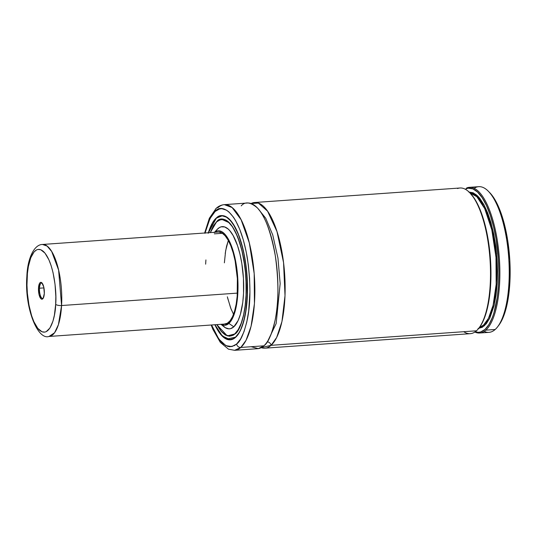 <?xml version="1.0" encoding="UTF-8"?>
<svg xmlns="http://www.w3.org/2000/svg" width="537" height="537" viewBox="0 0 537 537"><rect width="100%" height="100%" fill="white"/><g stroke="black" fill="none" stroke-linecap="round" stroke-linejoin="round"><path stroke-width="0.81" d="M254.598 202.509A73.019 24.937 86 0 1 283.751 264.217A73.019 24.937 86 0 1 271.078 345.318L476.447 330.805A73.019 24.937 -94 0 0 489.12 249.712A73.019 24.937 -94 0 0 459.967 188.004L254.598 202.509A73.019 24.937 86 0 0 251.048 203.53L258.398 203.073L267.58 211.182L276.991 231.568L283.556 262.627L285.013 295.639L281.945 321.562L276.669 337.484L271.078 345.318A3.846 3.491 48.2 0 0 267.225 341.881A3.846 3.491 -131.8 0 1 271.078 345.318L261.23 347.667A73.019 24.937 86 0 0 264.889 348.184L470.258 333.678A73.019 24.937 -94 0 0 476.447 330.805A73.019 24.937 86 0 1 463.733 331.705M267.795 340.995L276.152 323.583L280.16 283.623L277.958 258.129L272.736 234.931L265.721 218.217L258.485 209.215L265.721 218.217L272.736 234.931L277.958 258.129L280.16 283.623L276.152 323.583L267.795 340.995M474.111 188.312A73.019 24.937 86 0 1 488.099 191.018A73.019 24.937 86 0 1 508.727 257.76A73.019 24.937 86 0 1 497.685 326.738A73.019 24.937 86 0 1 495.181 329.483A73.019 24.937 -94 0 0 507.854 248.389A73.019 24.937 -94 0 0 478.709 186.681L469.338 187.339A73.019 24.937 86 0 1 498.49 249.047A73.019 24.937 86 0 1 485.817 330.148L495.181 329.483L485.817 330.148A73.019 24.937 -94 0 0 498.021 245.295A73.019 24.937 -94 0 0 466.76 187.923A73.019 24.937 86 0 1 469.338 187.339M497.685 326.738L498.833 325.221A71.481 24.413 -94 0 0 509.647 257.693A71.481 24.413 -94 0 0 489.449 192.36L488.099 191.018M251.155 346.721L258.324 348.62L263.868 345.821A73.019 24.937 -94 0 0 276.542 264.728A73.019 24.937 -94 0 0 247.389 203.02L224.332 204.644A73.019 24.937 86 0 1 253.484 266.352A73.019 24.937 86 0 1 240.811 347.452L263.868 345.821L240.811 347.452L246.033 340.344L251.068 326.321L254.444 303.573L254.189 273.581L249.322 242.919L241.106 219.714L232.132 207.55L224.332 204.644C221.284 204.926 218.572 206.154 216.183 208.329L209.363 218.237L204.657 233.004M216.156 208.349A3.846 3.491 48.2 0 0 215.136 211.45A3.846 3.491 -131.8 0 1 216.156 208.349A3.846 3.491 -131.8 0 1 218.143 207.517A73.019 24.937 86 0 1 224.332 204.644M205.06 232.977L209.974 218.599L215.136 211.45C221.009 203.161 239.173 209.692 247.416 258.492C250.759 282.798 250.752 303.036 247.389 319.22C244.087 333.296 240.495 341.566 236.609 344.022A3.846 3.491 48.2 0 0 240.811 347.452A3.846 3.491 -131.8 0 1 236.609 344.022L234.447 345.593L229.896 346.754L227.554 346.345L222.835 343.546L220.512 341.19L216.035 334.665L211.558 324.979L218.854 339.095L225.916 345.667L231.903 346.573L236.609 344.022L240.603 338.995L244.033 331.611L246.765 322.16L248.698 311.004L249.933 292.014L249.604 278.562L248.363 265.083L246.255 252.088L243.368 240.079L239.811 229.521L235.716 220.808L233.514 217.257L228.916 211.934L226.56 210.209L221.855 208.718L219.546 208.974L215.136 211.45L211.142 216.478L207.712 223.862L204.98 233.313M235.535 337.397A62.258 21.265 86 0 1 230.259 339.84A62.258 21.265 86 0 1 214.874 324.744L219.002 332.168L221.043 334.846L225.258 338.518L229.494 339.854L233.588 338.807L235.535 337.397L239.133 332.873L240.751 329.799L243.536 322.187L246.416 307.674L247.523 290.584L246.772 272.387L245.261 260.418L242.999 249.108L238.415 234.34L232.749 223.305L230.702 220.633L226.493 216.961L222.258 215.619L220.177 215.847L216.21 218.082A62.258 21.265 86 0 1 221.486 215.632A62.258 21.265 86 0 1 246.342 268.252A62.258 21.265 86 0 1 235.535 337.397M208.376 232.743A62.258 21.265 86 0 1 216.21 218.082L214.357 220.069L211.001 225.681L208.215 233.293M216.371 218.143A62.178 21.238 86 0 1 221.64 215.699A62.178 21.238 86 0 1 225.486 216.431L221.64 215.699L216.25 218.304C221.513 210.866 237.797 216.726 245.187 260.479C248.188 282.274 248.181 300.425 245.161 314.93C242.207 327.557 238.985 334.967 235.501 337.176L233.561 338.579L229.48 339.626L225.258 338.29L221.063 334.632L219.022 331.967L214.995 324.737L221.09 334.665L226.809 339.055L235.501 337.176L239.086 332.665L240.69 329.604L243.469 322.019L245.57 312.735L247.282 296.411L247.148 278.475L246.04 266.392L244.154 254.739L241.563 243.973L238.368 234.501L234.696 226.695L230.682 220.848L226.486 217.183L222.271 215.854L218.19 216.894L216.29 218.176L214.182 220.559M237.045 331.651L235.018 333.813C242.838 327.268 247.57 303.606 245.986 278.549C244.476 246.51 232.561 217.673 221.895 219.385A58.493 19.976 86 0 0 218.277 220.653L221.895 219.385L229.353 222.795M235.018 333.813L234.978 333.933C240.683 331.423 250.625 303.237 244.134 261.418C237.146 220.049 221.747 214.511 216.773 221.539L210.282 232.608L213.384 225.808L216.773 221.539L218.606 220.217L222.466 219.224L226.453 220.485L228.453 221.949L232.353 226.466L237.69 236.857L242.006 250.772L244.939 267.01L245.993 278.435L246.114 295.39L245.221 305.936L243.59 315.4L241.274 323.415L238.361 329.671L234.978 333.933L230.138 336.075A58.493 19.976 86 0 1 226.379 335.33L230.138 336.075L235.018 333.813M234.938 333.712L231.219 335.806L229.272 336.021L225.298 334.766L221.345 331.316L216.908 324.603A58.412 19.95 86 0 0 229.99 336.008A58.412 19.95 86 0 0 234.938 333.712A58.412 19.95 86 0 0 245.08 268.836A58.412 19.95 86 0 0 221.761 219.472A58.412 19.95 86 0 0 216.807 221.761L220.532 219.667L224.459 219.808L228.44 222.17L232.326 226.668L235.958 233.125L239.207 241.301L241.945 250.88L244.06 261.485L245.483 272.715L246.147 284.147L246.033 295.323L245.147 305.828L243.516 315.253L241.214 323.234L238.314 329.47L234.938 333.712M214.646 232.299A47.35 16.17 86 0 1 236.401 265.553A47.35 16.17 86 0 1 228.896 323.415L233.823 326.818A51.216 17.493 -94 0 0 241.825 263.486A51.216 17.493 -94 0 0 217.928 228.661L214.545 232.306L217.928 228.661A51.216 17.493 -94 0 0 217.116 229.46L214.471 232.313M228.453 323.791L48.974 336.464L54.546 332.806L58.419 324.663L61.58 305.533L237.408 293.115L61.58 305.533A46.115 15.748 86 0 1 48.974 336.464C37.409 340.351 24.454 307.285 26.85 276.636C27.4 258.888 33.952 244.496 42.477 244.463A46.115 15.748 86 0 1 61.58 305.533A4.611 1.517 -176.8 0 1 55.667 304.331C55.593 316.327 49.78 339.404 39.188 329.899C28.656 319.327 25.91 288.107 27.132 277.206A4.611 1.517 -176.8 0 1 26.85 276.615A4.611 1.517 -176.8 0 1 27.199 276.105A4.611 1.517 3.2 0 0 26.85 276.615A4.611 1.517 3.2 0 0 27.132 277.206C27.206 265.211 33.019 242.133 43.611 251.638C54.143 262.21 56.888 293.43 55.667 304.331A4.611 1.517 3.2 0 0 61.58 305.533L58.6 270.051L51.7 251.511L47.122 246.08L42.477 244.463L218.304 232.044A46.115 15.748 86 0 1 236.71 271.017A46.115 15.748 86 0 1 228.708 322.234A46.115 15.748 86 0 1 224.802 324.046M214.391 233.85L222.425 233.286L214.391 233.85M233.729 314.675L230.997 308.869L227.601 297.928M224.372 262.835L225.647 250.698L228.312 240.448M214.203 232.675L217.217 230.977L218.801 230.803L222.023 231.823L225.225 234.615L229.729 241.885L233.528 252.269L235.501 260.485L237.79 278.609L237.609 296.646L236.582 304.761L233.984 314.917L231.635 319.971L230.306 321.905L227.419 324.489L224.305 325.281L221.083 324.267M205.913 259.928L205.637 264.164M224.231 324.059L227.265 323.281L230.084 320.764L232.568 316.608L234.629 310.97L236.193 304.063L237.193 296.162L237.367 278.596L235.139 260.942L233.212 252.94L230.843 245.899L228.111 240.093L225.131 235.743L222.009 233.024L218.868 232.031M221.875 324.684A51.216 17.493 -94 0 0 223.989 326.771A51.216 17.493 -94 0 0 233.823 326.818L228.896 323.415A47.35 16.17 86 0 1 221.15 324.301M210.41 232.602L213.437 226.01L216.807 221.761A58.412 19.95 86 0 0 210.41 232.602M221.902 324.717L225.365 327.738L228.849 328.839L230.561 328.651L233.823 326.818L238.113 320.569L240.401 314.306L242.771 302.365L243.55 293.155L243.442 278.347L241.825 263.486L239.965 254.189L237.569 245.792L233.159 235.589L229.849 230.762L228.124 229.017L224.634 226.943L221.19 226.822L219.526 227.5L217.096 229.48M216.78 324.61L227.279 335.894L234.978 333.933L233.145 335.263L229.286 336.249L225.292 334.987L221.325 331.53L216.78 324.61M208.49 232.736L212.665 222.808L216.25 218.304L208.49 232.736M222.338 335.994L230.4 339.753L234.112 338.491A62.178 21.238 86 0 1 230.4 339.753L222.412 336.135L214.975 324.737M241.207 205.886C245.006 201.422 250.309 202.026 257.109 207.691C264.6 214.914 270.648 230.863 275.273 255.538C278.804 281.193 278.79 302.559 275.246 319.643C271.762 334.497 267.97 343.224 263.868 345.821A73.019 24.937 -94 0 1 257.679 348.694L234.622 350.319L240.811 347.452A73.019 24.937 86 0 1 234.622 350.319L228.467 349.171L220.311 342.371L212.88 329.329L211.162 325.013M457.511 188.541A73.019 24.937 86 0 1 469.365 192.34A73.019 24.937 86 0 1 489.992 259.082A73.019 24.937 86 0 1 478.95 328.06A73.019 24.937 86 0 1 476.447 330.805L271.078 345.318A73.019 24.937 86 0 1 264.889 348.184M478.95 328.06L479.521 327.302A72.253 24.675 -94 0 0 490.449 259.049A72.253 24.675 -94 0 0 470.036 193.011L469.365 192.34M479.098 327.845L481.031 325.08L484.488 317.911L488.422 303.519L490.073 291.987L490.892 279.374L490.476 259.391L488.14 239.509L485.596 227.091L482.367 215.84L476.487 202.006L474.319 198.368L469.774 192.756M479.393 327.476A67.635 23.104 -94 0 0 496.087 258.653A67.635 23.104 -94 0 0 469.882 192.857L476.869 196.723L484.716 208.618L491.805 229.823L495.987 257.324L496.168 284.388L493.107 305.271L488.448 318.381L483.542 325.093L479.387 327.476M468.996 191.991L475.943 194.475L484.052 204.946L491.738 225.446L496.651 253.571L497.302 282.2L494.315 304.627L489.502 318.676L484.381 325.778L478.635 328.463M466.002 188.782L466.109 189.722L466.002 188.782L468.264 188.198L472.922 188.91L477.608 192.112L482.166 197.69L486.421 205.449L490.241 215.122L493.483 226.366L496.04 238.79L498.39 258.693L498.893 272.125L498.524 285.14L497.289 297.29L493.912 312.964L492.422 317.327L488.965 324.516L484.978 329.463L480.595 331.994L478.306 332.322L475.225 331.785A72.253 24.675 86 0 0 498.464 259.774A72.253 24.675 86 0 0 466.002 188.782L466.76 187.923M478.078 328.483L482.347 327.268L486.321 323.717L489.851 317.964L494.074 305.66L496.02 295.417L497.195 283.952L497.557 271.662L497.094 258.975L495.819 246.329L493.778 234.172L491.04 222.915L487.703 212.961L483.884 204.644L479.709 198.254L477.541 195.857L473.11 192.763L468.707 192.011M474.849 332.041A73.019 24.937 -94 0 0 485.817 330.148A73.019 24.937 86 0 1 479.628 333.014A73.019 24.937 86 0 1 474.849 332.041M479.628 333.014L488.992 332.356A73.019 24.937 -94 0 0 495.181 329.483A73.019 24.937 86 0 1 484.22 331.383M498.511 325.63L500.518 322.717L504.055 315.085L507.989 299.747L509.962 280.932L509.808 260.264L507.546 239.529L503.37 220.499L497.631 204.825L493.188 196.918L489.422 192.333M43.282 298.109A7.686 2.625 86 0 1 42.665 298.384A7.686 2.625 86 0 1 39.476 288.208L43.94 287.892L39.476 288.208A7.686 2.625 -94 0 0 40.53 295.968A7.686 2.625 -94 0 0 43.282 298.109M38.496 288.007L39.476 288.208L38.496 288.007L39.026 294.451L40.946 298.74L42.094 299.19L43.135 298.357L44.309 293.531A8.458 2.886 86 0 1 43 298.552A8.458 2.886 86 0 1 39.798 296.914A8.458 2.886 86 0 1 38.496 288.007A8.458 2.886 86 0 1 41.893 282.838A8.458 2.886 86 0 1 44.309 293.531L43.772 287.087L41.852 282.798L40.705 282.348L39.664 283.18L38.496 288.007M227.339 296.807L230.642 307.956L233.528 314.313M228.473 240.032L226.58 246.161L225.218 253.457M55.667 304.331L54.412 315.112L52.941 321.18L49.928 328.026L46.175 331.671L44.813 332.114L42.014 331.792L37.798 328.382L33.891 321.73L31.629 315.769L28.964 305.11L27.367 293.209L26.971 285.1L27.414 273.434L28.387 266.433L30.763 257.753L34.059 251.913L36.623 249.866L37.986 249.43L40.785 249.745L45.001 253.155L48.907 259.807L51.169 265.768L53.056 272.689L55.029 284.288L55.828 296.437L55.667 304.331M42.235 283.241A7.686 2.625 -94 0 0 39.476 288.208A7.686 2.625 86 0 1 41.577 283.053A7.686 2.625 86 0 1 42.235 283.241M222.546 215.639L216.29 218.176L208.47 232.736M222.922 219.385L221.781 219.465M223.989 326.771L220.976 324.314M231.145 335.927L229.99 336.008M231.306 339.693L230.4 339.753"/></g></svg>
